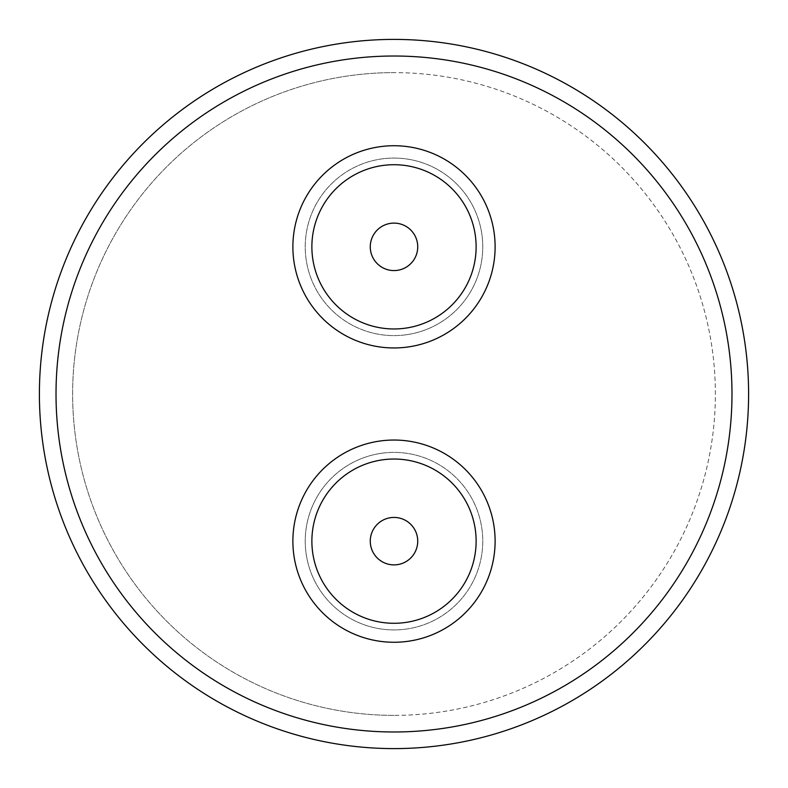 <?xml version="1.0" encoding="UTF-8"?>
<svg xmlns="http://www.w3.org/2000/svg" width="788" height="788" viewBox="0 0 788 788"><rect width="100%" height="100%" fill="white"/><g stroke="black" fill="none" stroke-linecap="round" stroke-linejoin="round"><path stroke-width="0.59" stroke-dasharray="3.94 2.96" d="M373.029 552.27A23.739 23.739 0 0 0 405.111 562.13A23.739 23.739 0 0 0 414.971 530.048A23.739 23.739 0 0 1 405.111 562.13A23.739 23.739 0 0 1 373.029 552.27A23.739 23.739 0 0 0 405.111 562.13A23.739 23.739 0 0 0 414.971 530.048A23.739 23.739 0 0 0 382.889 520.188A23.739 23.739 0 0 0 373.029 552.27A23.739 23.739 0 0 1 382.889 520.188A23.739 23.739 0 0 1 414.971 530.048A23.739 23.739 0 0 0 382.889 520.188A23.739 23.739 0 0 0 373.029 552.27M414.971 235.73A23.739 23.739 0 0 0 382.889 225.87A23.739 23.739 0 0 0 373.029 257.952A23.739 23.739 0 0 1 382.889 225.87A23.739 23.739 0 0 1 414.971 235.73A23.739 23.739 0 0 0 382.889 225.87A23.739 23.739 0 0 0 373.029 257.952A23.739 23.739 0 0 0 405.111 267.812A23.739 23.739 0 0 0 414.971 235.73A23.739 23.739 0 0 1 405.111 267.812A23.739 23.739 0 0 1 373.029 257.952A23.739 23.739 0 0 0 405.111 267.812A23.739 23.739 0 0 0 414.971 235.73M381.156 453.327A88.768 88.768 0 0 1 481.832 528.305A88.768 88.768 0 0 1 406.844 628.991A88.768 88.768 0 0 0 481.832 528.305A88.768 88.768 0 0 0 381.156 453.327A88.768 88.768 0 0 1 481.832 528.305A88.768 88.768 0 0 1 406.844 628.991A88.768 88.768 0 0 0 481.832 528.305A88.768 88.768 0 0 0 381.156 453.327A88.768 88.768 0 0 0 306.168 554.003A88.768 88.768 0 0 0 406.844 628.991A88.768 88.768 0 0 1 306.168 554.003A88.768 88.768 0 0 1 381.156 453.327A88.768 88.768 0 0 0 306.168 554.003A88.768 88.768 0 0 0 406.844 628.991A88.768 88.768 0 0 1 306.168 554.003A88.768 88.768 0 0 1 381.156 453.327M56.017 394A337.983 337.983 0 0 0 394 731.983A337.983 337.983 0 0 0 731.983 394A337.983 337.983 0 0 0 394 56.017A337.983 337.983 0 0 0 56.017 394M406.844 334.673A88.768 88.768 0 0 1 306.168 259.695A88.768 88.768 0 0 1 381.156 159.009A88.768 88.768 0 0 0 306.168 259.695A88.768 88.768 0 0 0 406.844 334.673A88.768 88.768 0 0 1 306.168 259.695A88.768 88.768 0 0 1 381.156 159.009A88.768 88.768 0 0 0 306.168 259.695A88.768 88.768 0 0 0 406.844 334.673A88.768 88.768 0 0 0 481.832 233.997A88.768 88.768 0 0 0 381.156 159.009A88.768 88.768 0 0 1 481.832 233.997A88.768 88.768 0 0 1 406.844 334.673A88.768 88.768 0 0 0 481.832 233.997A88.768 88.768 0 0 0 381.156 159.009A88.768 88.768 0 0 1 481.832 233.997A88.768 88.768 0 0 1 406.844 334.673M394 748.6A354.6 354.6 0 0 0 748.6 394A354.6 354.6 0 0 0 394 39.4A354.6 354.6 0 0 0 39.4 394A354.6 354.6 0 0 0 394 748.6M394 715.376A321.376 321.376 0 0 1 72.624 394A321.376 321.376 0 0 1 394 72.624A321.376 321.376 0 0 0 72.624 394A321.376 321.376 0 0 0 394 715.376A321.376 321.376 0 0 0 715.376 394A321.376 321.376 0 0 0 394 72.624A321.376 321.376 0 0 1 715.376 394A321.376 321.376 0 0 1 394 715.376M295.461 269.516A101.11 101.11 0 0 0 416.675 345.38A101.11 101.11 0 0 0 492.539 224.166A101.11 101.11 0 0 0 371.325 148.311A101.11 101.11 0 0 0 295.461 269.516M492.539 518.484A101.11 101.11 0 0 0 371.325 442.62A101.11 101.11 0 0 0 295.461 563.834A101.11 101.11 0 0 0 416.675 639.689A101.11 101.11 0 0 0 492.539 518.484"/><path stroke-width="1.18" d="M56.017 394A337.983 337.983 0 0 0 394 731.983A337.983 337.983 0 0 0 731.983 394A337.983 337.983 0 0 0 394 56.017A337.983 337.983 0 0 0 56.017 394M394 748.6A354.6 354.6 0 0 0 748.6 394A354.6 354.6 0 0 0 394 39.4A354.6 354.6 0 0 0 39.4 394A354.6 354.6 0 0 0 394 748.6M492.539 224.166A101.11 101.11 0 0 1 416.675 345.38A101.11 101.11 0 0 1 295.461 269.516A101.11 101.11 0 0 1 371.325 148.311A101.11 101.11 0 0 1 492.539 224.166A101.11 101.11 0 0 0 371.325 148.311A101.11 101.11 0 0 0 295.461 269.516M295.461 563.834A101.11 101.11 0 0 1 371.325 442.62A101.11 101.11 0 0 1 492.539 518.484A101.11 101.11 0 0 1 416.675 639.689A101.11 101.11 0 0 1 295.461 563.834A101.11 101.11 0 0 0 416.675 639.689A101.11 101.11 0 0 0 492.539 518.484M414.971 235.73A23.739 23.739 0 0 0 382.889 225.87A23.739 23.739 0 0 0 373.029 257.952A23.739 23.739 0 0 0 405.111 267.812A23.739 23.739 0 0 0 414.971 235.73M373.029 552.27A23.739 23.739 0 0 0 405.111 562.13A23.739 23.739 0 0 0 414.971 530.048A23.739 23.739 0 0 0 382.889 520.188A23.739 23.739 0 0 0 373.029 552.27M313.969 265.261A82.119 82.119 0 0 0 412.419 326.872A82.119 82.119 0 0 0 474.031 228.431A82.119 82.119 0 0 0 375.581 166.81A82.119 82.119 0 0 0 313.969 265.261M474.031 522.74A82.119 82.119 0 0 0 375.581 461.128A82.119 82.119 0 0 0 313.969 559.569A82.119 82.119 0 0 0 412.419 621.19A82.119 82.119 0 0 0 474.031 522.74"/></g></svg>
